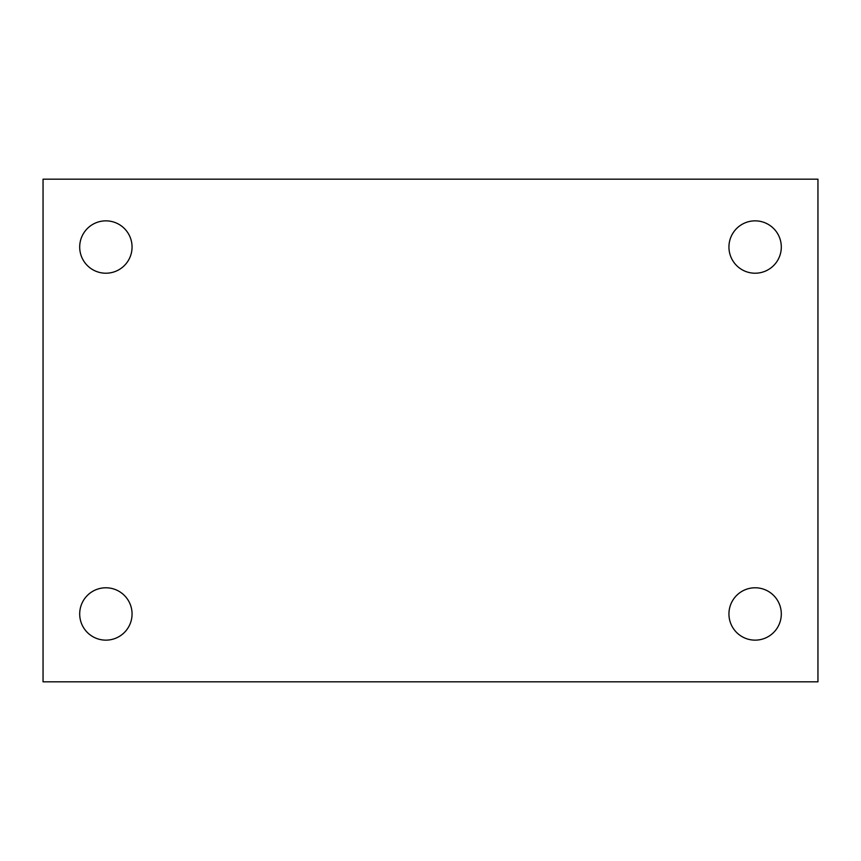 <?xml version="1.0" encoding="UTF-8"?>
<svg xmlns="http://www.w3.org/2000/svg" width="861" height="861" viewBox="0 0 861 861"><rect width="100%" height="100%" fill="white"/><g stroke="black" fill="none" stroke-linecap="round" stroke-linejoin="round"><path stroke-width="1.29" d="M43.05 179.185L817.95 179.185L817.95 681.815L43.05 681.815L43.05 179.185M105.881 587.783A26.174 26.174 0 0 1 132.056 613.958A26.174 26.174 0 0 1 105.881 640.143A26.174 26.174 0 0 1 79.696 613.958A26.174 26.174 0 0 1 105.881 587.783M755.119 587.783A26.174 26.174 0 0 1 781.304 613.958A26.174 26.174 0 0 1 755.119 640.143A26.174 26.174 0 0 1 728.944 613.958A26.174 26.174 0 0 1 755.119 587.783M755.119 220.857A26.174 26.174 0 0 1 781.304 247.042A26.174 26.174 0 0 1 755.119 273.217A26.174 26.174 0 0 1 728.944 247.042A26.174 26.174 0 0 1 755.119 220.857M105.881 220.857A26.174 26.174 0 0 1 132.056 247.042A26.174 26.174 0 0 1 105.881 273.217A26.174 26.174 0 0 1 79.696 247.042A26.174 26.174 0 0 1 105.881 220.857"/></g></svg>
